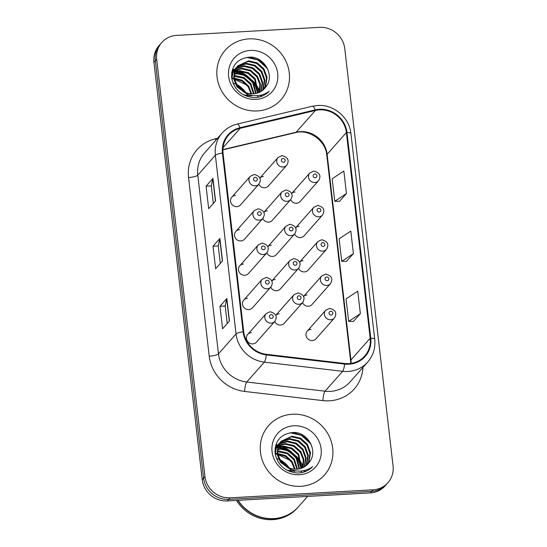 <?xml version="1.0" encoding="UTF-8"?>
<svg xmlns="http://www.w3.org/2000/svg" width="547" height="547" viewBox="0 0 547 547"><rect width="100%" height="100%" fill="white"/><g stroke="black" fill="none" stroke-linecap="round" stroke-linejoin="round"><path stroke-width="0.82" d="M239.524 229.685A5.826 5.491 41.5 0 0 235.183 237.699A5.826 5.491 41.5 0 0 244.543 239.169L262.916 218.39A5.826 5.491 -138.5 0 1 253.555 216.92A5.826 5.491 -138.5 0 1 254.191 210.677L235.812 231.456M243.497 264.003A5.826 5.491 41.5 0 0 239.148 272.023A5.826 5.491 41.5 0 0 248.509 273.493L266.888 252.714A5.826 5.491 -138.5 0 1 257.528 251.244A5.826 5.491 -138.5 0 1 258.157 245.001L239.784 265.774M247.47 298.327A5.826 5.491 41.5 0 0 243.121 306.341A5.826 5.491 41.5 0 0 252.482 307.817L270.854 287.038A5.826 5.491 -138.5 0 1 261.493 285.568A5.826 5.491 -138.5 0 1 262.129 279.319L243.757 300.098M251.442 332.651A5.826 5.491 41.5 0 0 247.094 340.665A5.826 5.491 41.5 0 0 256.454 342.135L274.826 321.363A5.826 5.491 -138.5 0 1 265.466 319.886A5.826 5.491 -138.5 0 1 266.102 313.643L247.729 334.422M235.552 195.361A5.826 5.491 41.5 0 0 231.21 203.375A5.826 5.491 41.5 0 0 240.571 204.852L258.943 184.072A5.826 5.491 -138.5 0 1 249.582 182.595A5.826 5.491 -138.5 0 1 250.218 176.353L231.846 197.132M267.333 210.841A5.826 5.491 41.5 0 0 263.859 212.366M262.813 218.506A5.826 5.491 41.5 0 0 272.344 220.332L290.724 199.552A5.826 5.491 -138.5 0 1 281.363 198.082A5.826 5.491 -138.5 0 1 281.999 191.84L263.852 212.352M271.305 245.165A5.826 5.491 41.5 0 0 267.832 246.69M266.786 252.83A5.826 5.491 41.5 0 0 276.317 254.656L294.696 233.877A5.826 5.491 -138.5 0 1 285.336 232.407A5.826 5.491 -138.5 0 1 285.965 226.157L267.825 246.676M275.278 279.49A5.826 5.491 41.5 0 0 271.804 281.008M270.758 287.148A5.826 5.491 41.5 0 0 280.29 288.98L298.662 268.201A5.826 5.491 -138.5 0 1 289.301 266.724A5.826 5.491 -138.5 0 1 289.937 260.481L271.797 281.001M279.243 313.814A5.826 5.491 41.5 0 0 275.77 315.332M274.731 321.472A5.826 5.491 41.5 0 0 284.262 323.298L302.635 302.518A5.826 5.491 -138.5 0 1 293.274 301.048A5.826 5.491 -138.5 0 1 293.91 294.806L275.77 315.318M263.36 176.524A5.826 5.491 41.5 0 0 259.887 178.042M258.84 184.182A5.826 5.491 41.5 0 0 268.379 186.007L286.751 165.235A5.826 5.491 -138.5 0 1 277.391 163.758A5.826 5.491 -138.5 0 1 278.026 157.515L259.887 178.028M299.113 226.328A5.826 5.491 41.5 0 0 295.64 227.846M294.594 233.993A5.826 5.491 41.5 0 0 304.125 235.819L322.498 215.039A5.826 5.491 -138.5 0 1 313.137 213.569A5.826 5.491 -138.5 0 1 313.773 207.32L317.704 205.426C323.749 207.005 325.349 210.205 322.498 215.039M303.086 260.652A5.826 5.491 41.5 0 0 299.612 262.17M298.566 268.31A5.826 5.491 41.5 0 0 308.098 270.136L326.47 249.364A5.826 5.491 -138.5 0 1 317.11 247.887A5.826 5.491 -138.5 0 1 317.745 241.644L321.67 239.75C327.721 241.33 329.321 244.53 326.47 249.364M307.052 294.97A5.826 5.491 41.5 0 0 303.578 296.495M302.539 302.635A5.826 5.491 41.5 0 0 312.07 304.46L330.443 283.681A5.826 5.491 -138.5 0 1 321.082 282.211A5.826 5.491 -138.5 0 1 321.718 275.968L325.643 274.074C331.694 275.647 333.294 278.854 330.443 283.681M311.024 329.294A5.826 5.491 41.5 0 0 306.682 337.314A5.826 5.491 41.5 0 0 316.043 338.784L334.415 318.005A5.826 5.491 -138.5 0 1 325.055 316.535A5.826 5.491 -138.5 0 1 325.691 310.293L329.615 308.392C335.66 309.971 337.26 313.178 334.415 318.005M295.141 192.004A5.826 5.491 41.5 0 0 291.667 193.529M290.621 199.669A5.826 5.491 41.5 0 0 300.153 201.494L318.532 180.715A5.826 5.491 -138.5 0 1 309.171 179.245A5.826 5.491 -138.5 0 1 309.8 173.002L313.732 171.102C319.776 172.681 321.376 175.888 318.532 180.715M248.988 38.878A37.278 35.138 41.5 0 0 225.234 50.221A37.278 35.138 41.5 0 0 221.179 90.18A37.278 35.138 41.5 0 0 257.329 110.945A37.278 35.138 41.5 0 0 281.083 99.609A37.278 35.138 41.5 0 0 285.137 59.644A37.278 35.138 41.5 0 0 248.988 38.878A37.278 35.138 41.5 0 0 225.234 50.221A37.278 35.138 41.5 0 0 221.179 90.18A37.278 35.138 41.5 0 0 257.329 110.945A37.278 35.138 41.5 0 0 281.083 99.609A37.278 35.138 41.5 0 0 285.137 59.644A37.278 35.138 41.5 0 0 248.988 38.878M292.419 414.236A37.278 35.138 41.5 0 0 268.666 425.573A37.278 35.138 41.5 0 0 264.604 465.538A37.278 35.138 41.5 0 0 300.761 486.304A37.278 35.138 41.5 0 0 324.515 474.96A37.278 35.138 41.5 0 0 328.569 435.002A37.278 35.138 41.5 0 0 292.419 414.236A37.278 35.138 41.5 0 0 268.666 425.573A37.278 35.138 41.5 0 0 264.604 465.538A37.278 35.138 41.5 0 0 300.761 486.304A37.278 35.138 41.5 0 0 324.515 474.96A37.278 35.138 41.5 0 0 328.569 435.002A37.278 35.138 41.5 0 0 292.419 414.236M319.516 109.872A24.847 23.425 -138.5 0 1 346.367 132.538L370.169 338.231A24.847 23.425 -138.5 0 1 364.712 356.049A24.847 23.425 -138.5 0 1 344.651 363.481L266.348 354.299A24.847 23.425 -138.5 0 1 243.716 331.762L223.039 153.071A24.847 23.425 -138.5 0 1 228.502 135.253A24.847 23.425 -138.5 0 1 240.201 128.292L315.373 110.473A24.847 23.425 -138.5 0 1 319.516 109.872M319.448 109.27A25.47 24.013 41.5 0 0 315.202 109.885L240.024 127.704A25.47 24.013 41.5 0 0 222.438 153.105L243.114 331.797A25.47 24.013 41.5 0 0 266.314 354.894L344.617 364.076A25.47 24.013 41.5 0 0 370.77 338.196L346.969 132.504A25.47 24.013 41.5 0 0 319.448 109.27M161.803 42.481L159.054 45.592A23.295 21.962 41.5 0 0 153.933 62.296L202.233 479.685A23.295 21.962 41.5 0 0 227.408 500.936L370.353 492.895L371.728 491.343A23.295 21.962 41.5 0 0 386.572 484.252A23.295 21.962 41.5 0 1 371.728 491.343L228.783 499.384L371.728 491.343L373.102 489.784A23.295 21.962 41.5 0 0 387.946 482.7A23.295 21.962 41.5 0 0 393.067 465.996L344.767 48.601A23.295 21.962 41.5 0 0 319.592 27.35L176.647 35.398A23.295 21.962 41.5 0 0 161.803 42.481A23.295 21.962 41.5 0 0 156.681 59.185L204.975 476.581A23.295 21.962 41.5 0 0 230.15 497.832L373.102 489.784M202.233 479.685L203.6 478.133A23.295 21.962 41.5 0 0 228.783 499.384A23.295 21.962 41.5 0 1 203.6 478.133L155.307 60.744L203.6 478.133L204.975 476.581M160.428 44.04A23.295 21.962 41.5 0 0 155.307 60.744A23.295 21.962 41.5 0 1 160.428 44.04M353.478 321.363L360.357 313.677L357.752 291.154L346.06 298.894L348.665 321.417L353.553 321.363M339.578 201.255L346.456 193.563L343.851 171.04L332.159 178.787L334.771 201.303L339.66 201.248M346.531 261.309L353.41 253.617L350.798 231.094L339.113 238.841L341.718 261.363L346.607 261.309M215.552 200.927L208.68 208.694L206.075 186.178L212.94 178.411L215.552 200.927M229.446 321.041L222.581 328.809L219.969 306.286L226.841 298.518L229.446 321.041M222.499 260.987L215.627 268.755L213.022 246.232L219.894 238.465L222.499 260.987M213.022 246.232L218.246 245.938M220.284 263.497L218.246 245.904L219.744 238.731A6.215 1.429 -6.6 0 1 219.894 238.465M219.969 306.286L225.2 305.992M227.231 323.55L225.193 305.958L226.69 298.785A6.215 1.429 -6.6 0 1 226.841 298.518M206.075 186.178L211.299 185.884M213.33 203.436L211.299 185.843L212.797 178.671A6.215 1.429 -6.6 0 1 212.94 178.411M353.41 253.617L341.718 261.363M346.456 193.563L334.771 201.303M360.357 313.677L348.665 321.417M370.353 492.895A23.295 21.962 41.5 0 0 385.197 485.804L387.946 482.7M261.951 96.169A38.83 36.601 41.5 0 0 261.808 95.746M261.685 95.376A38.83 36.601 41.5 0 0 261.548 94.993M259.688 90.638A38.83 36.601 41.5 0 0 258.396 88.245M257.685 87.082A38.83 36.601 41.5 0 0 252.659 80.648M245.487 74.686A38.83 36.601 41.5 0 0 239.244 71.329M238.13 70.871A38.83 36.601 41.5 0 0 235.948 70.078M234.519 69.633A38.83 36.601 41.5 0 0 234.513 69.633L235.47 68.847M234.444 69.613A38.83 36.601 41.5 0 0 232.578 69.127M261.48 96.293A38.44 36.239 41.5 0 0 261.076 95.11M259.517 91.39A38.44 36.239 41.5 0 0 258.41 89.257M257.815 88.224A38.44 36.239 41.5 0 0 255.005 84.122M241.624 72.997A38.44 36.239 41.5 0 0 238.164 71.411M237.193 71.035A38.44 36.239 41.5 0 0 235.285 70.378M234.766 70.221A38.44 36.239 41.5 0 0 234.225 70.057M234.102 70.023A38.44 36.239 41.5 0 0 232.42 69.592M261.589 95.807A38.83 36.601 41.5 0 0 261.329 95.048M259.606 91.014A38.83 36.601 41.5 0 0 258.41 88.758M257.76 87.67A38.83 36.601 41.5 0 0 254.088 82.618M243.23 73.599A38.83 36.601 41.5 0 0 238.69 71.363M237.658 70.946A38.83 36.601 41.5 0 0 235.62 70.221M234.875 69.989A38.83 36.601 41.5 0 0 234.431 69.852M234.287 69.811A38.83 36.601 41.5 0 0 232.502 69.346M260.789 96.593A38.83 36.601 41.5 0 0 260.317 95.281M259.121 92.47A38.83 36.601 41.5 0 0 258.307 90.85M257.856 90.023A38.83 36.601 41.5 0 0 256.858 88.327M255.962 86.952A38.83 36.601 41.5 0 0 255.456 86.235M253.842 84.122A38.83 36.601 41.5 0 0 242.383 74.433M240.195 73.271A38.83 36.601 41.5 0 0 238.82 72.621M237.425 72.033A38.83 36.601 41.5 0 0 236.516 71.678M235.757 71.404A38.83 36.601 41.5 0 0 234.745 71.062M233.473 70.672A38.83 36.601 41.5 0 0 232.202 70.337M231.791 78.235L233.507 78.098M231.798 78.789L233.583 78.713M233.972 75.773L235.545 75.636L244.133 77.64L250.895 83.705L254.047 93.776M233.979 76.327L243.586 78.255L250.348 84.32L253.487 93.824M234.13 73.708L237.726 73.175L246.314 75.171L253.076 81.243L256.112 93.455M234.068 74.207L237.186 73.79L245.767 75.787L252.529 81.859L255.62 93.551M234.513 71.848L239.907 70.707L248.495 72.71L255.258 78.775L257.958 92.928M234.396 72.3L239.36 71.322L247.948 73.325L254.711 79.39L257.514 93.072M235.08 70.153L242.089 68.238L250.676 70.242L257.439 76.306L260.42 84.026L259.62 92.238M234.916 70.563L241.542 68.854L250.129 70.857L256.892 76.922L259.839 84.409L259.223 92.422M231.648 73.175L234.205 69.92M235.812 68.601L244.27 65.777L252.858 67.773L259.62 73.838L262.697 82.406L261.131 91.411M231.689 72.867L232.803 71.431M235.613 68.97L243.723 66.392L252.311 68.389L259.073 74.46L262.136 82.891L260.769 91.629M251.47 96.019L243.408 94.802M231.805 78.912L233.07 72.211L236.386 67.459M236.694 67.178L246.451 63.308L255.039 65.312L261.801 71.377L264.878 79.937L263.401 88.758L262.498 90.453M231.518 76.081L232.523 72.826L234.984 68.963M235.265 68.662L236.147 67.794M236.454 67.52L245.904 63.924L254.492 65.927L261.254 71.992L264.331 80.553L262.854 89.373L262.17 90.706M265.575 87.253C275.483 76.026 264.324 56.286 249.726 57.127C237.514 58.454 231.484 65.284 231.62 77.606C234.027 89.612 241.459 96.306 253.904 97.687L255.182 97.653C260.755 97.277 265.439 95.151 269.233 91.267C264.803 94.522 259.818 95.998 254.28 95.704C249.555 95.349 245.473 93.612 242.02 90.474A17.552 16.547 41.5 0 0 253.405 93.824A17.552 16.547 41.5 0 0 264.591 88.484A17.552 16.547 41.5 0 0 265.575 87.253L264.577 88.505M242.02 90.474L237.576 86.303L234.137 78.153L235.251 69.742L237.713 65.879L248.632 60.84L257.22 62.843L263.982 68.908L267.059 77.469L265.582 86.289L263.736 89.38M245.835 93.236L237.029 86.918L233.59 78.768L234.704 70.365L237.713 65.879M237.446 66.194L248.085 61.455L256.673 63.459L263.435 69.524L266.512 78.091L265.035 86.905L263.435 89.66M234.123 78.098L242.321 80.306L248.714 86.173L251.688 93.838M234.225 78.734L242.082 81.093L248.167 86.788L251.032 93.797M250.328 50.433A25.319 23.87 41.5 0 0 228.625 76.293A25.319 23.87 41.5 0 0 255.989 99.39A25.319 23.87 41.5 0 0 277.691 73.53A25.319 23.87 41.5 0 0 250.328 50.433M234.307 79.165L246.868 85.086M246.663 57.373L257.849 59.958L266.662 67.773L268.297 70.536M267.873 92.217L267.428 92.949M231.771 72.307L232.119 72.272M232.338 72.245L232.81 72.211M233.077 72.19L233.788 72.163M234.779 72.163L242.321 73.654M255.018 84.949L257.555 92.874M257.753 96.21L257.705 97.366M249.541 57.127L259.36 60.341L266.95 67.486M268.016 92.122L267.586 92.812M231.819 72.026L232.352 71.965M233.213 71.889L234.143 71.855M235.709 71.876L246.499 75.274M252.817 80.874L253.849 82.262L257.719 91.848M258.027 95.629L257.958 97.318M238.061 500.341A38.83 36.601 41.5 0 0 273.712 518.583A38.83 36.601 41.5 0 0 298.457 506.768L307.605 496.423M305.376 471.521A38.83 36.601 41.5 0 0 305.24 471.097M305.11 470.728A38.83 36.601 41.5 0 0 304.98 470.345M303.12 465.989A38.83 36.601 41.5 0 0 301.828 463.596M301.117 462.434A38.83 36.601 41.5 0 0 296.091 456.007M288.919 450.037A38.83 36.601 41.5 0 0 282.676 446.68M281.561 446.222A38.83 36.601 41.5 0 0 279.38 445.436M277.944 444.991L278.902 444.198M277.876 444.971A38.83 36.601 41.5 0 0 276.009 444.485M304.911 471.644A38.44 36.239 41.5 0 0 304.508 470.468M302.949 466.748A38.44 36.239 41.5 0 0 301.835 464.608M301.24 463.576A38.44 36.239 41.5 0 0 298.436 459.48M285.055 448.355A38.44 36.239 41.5 0 0 281.596 446.762M280.625 446.386A38.44 36.239 41.5 0 0 278.717 445.73M278.197 445.573A38.44 36.239 41.5 0 0 277.657 445.415M277.534 445.381A38.44 36.239 41.5 0 0 275.852 444.943M237.774 500.355A38.83 36.601 41.5 0 0 273.541 518.775A38.83 36.601 41.5 0 0 298.286 506.96A38.83 36.601 41.5 0 0 298.375 506.864M305.021 471.158A38.83 36.601 41.5 0 0 304.754 470.406M303.038 466.365A38.83 36.601 41.5 0 0 301.841 464.109M301.192 463.022A38.83 36.601 41.5 0 0 297.52 457.976M286.655 448.95A38.83 36.601 41.5 0 0 282.122 446.714M281.083 446.297A38.83 36.601 41.5 0 0 279.052 445.579M278.307 445.34A38.83 36.601 41.5 0 0 277.862 445.21M277.719 445.169A38.83 36.601 41.5 0 0 275.934 444.697M236.489 500.43A38.83 36.601 41.5 0 0 272.768 519.65A38.83 36.601 41.5 0 0 297.513 507.835L298.286 506.96M304.221 471.945A38.83 36.601 41.5 0 0 303.749 470.639M302.546 467.822A38.83 36.601 41.5 0 0 301.739 466.208M301.288 465.381A38.83 36.601 41.5 0 0 300.282 463.685M299.387 462.311A38.83 36.601 41.5 0 0 298.888 461.593M297.274 459.48A38.83 36.601 41.5 0 0 285.814 449.784M283.626 448.622A38.83 36.601 41.5 0 0 282.245 447.979M280.857 447.384A38.83 36.601 41.5 0 0 279.948 447.029M279.189 446.755A38.83 36.601 41.5 0 0 278.177 446.414M276.905 446.031A38.83 36.601 41.5 0 0 275.633 445.689M275.223 453.593L276.939 453.456M275.23 454.147L277.008 454.065M277.404 451.125L278.977 450.995L287.565 452.991L294.327 459.063L297.479 469.135M277.411 451.678L287.018 453.607L293.78 459.678L296.918 469.176M277.555 449.066L281.158 448.526L289.746 450.53L296.508 456.595L299.544 468.806M277.493 449.559L280.611 449.142L289.199 451.145L295.961 457.21L299.052 468.909M277.938 447.2L283.339 446.058L291.927 448.061L298.689 454.126L301.39 468.28M277.821 447.651L282.792 446.68L291.38 448.677L298.142 454.742L300.946 468.43M278.505 445.504L285.52 443.596L294.101 445.593L300.864 451.665L303.845 459.384L303.052 467.589M278.348 445.914L284.973 444.212L293.561 446.208L300.324 452.28L303.27 459.76L302.648 467.774M275.079 448.526L277.637 445.279M279.243 443.952L287.701 441.128L296.283 443.132L303.045 449.196L306.129 457.757L304.563 466.762M275.114 448.219L276.235 446.783M279.045 444.328L287.154 441.744L295.742 443.747L302.505 449.812L305.568 458.249L304.2 466.981M294.901 471.37L286.84 470.153M275.237 454.27L276.495 447.562L279.818 442.81M280.119 442.53L289.883 438.66L298.464 440.663L305.226 446.728L308.31 455.289L306.826 464.109L305.93 465.805M274.95 451.432L275.955 448.184L278.416 444.314M278.69 444.014L279.579 443.145M279.886 442.872L289.336 439.275L297.924 441.279L304.686 447.343L307.763 455.911L306.286 464.724L305.602 466.058M309.007 462.605C318.915 451.378 307.756 431.638 293.158 432.486C280.946 433.812 274.915 440.636 275.052 452.957C277.459 464.964 284.884 471.658 297.336 473.039L298.614 473.005C304.18 472.629 308.87 470.502 312.665 466.625C308.234 469.873 303.243 471.35 297.705 471.056C292.987 470.707 288.898 468.964 285.452 465.832A17.552 16.547 41.5 0 0 296.836 469.182A17.552 16.547 41.5 0 0 308.023 463.842A17.552 16.547 41.5 0 0 309.007 462.605L308.009 463.856M285.452 465.832L281.008 461.661L277.561 453.504L278.676 445.101L281.144 441.238L292.064 436.198L300.645 438.195L307.407 444.26L310.491 452.827L309.007 461.647L307.161 464.738M289.26 468.588L280.461 462.277L277.021 454.126L278.136 445.716L281.144 441.238M280.871 441.545L291.517 436.814L300.105 438.81L306.867 444.882L309.944 453.442L308.467 462.263L306.867 465.012M277.555 453.449L285.753 455.658L292.146 461.524L295.113 469.189M277.657 454.085L285.513 456.451L291.599 462.14L294.464 469.148M293.76 425.792A25.319 23.87 41.5 0 0 272.057 451.651A25.319 23.87 41.5 0 0 299.421 474.748A25.319 23.87 41.5 0 0 321.123 448.889A25.319 23.87 41.5 0 0 293.76 425.792M277.739 454.523L290.293 460.437M290.088 432.725L301.281 435.309L310.087 443.125L311.728 445.887M311.305 467.569L310.853 468.3M275.203 447.665L275.544 447.624M275.77 447.603L276.242 447.562M276.508 447.549L277.22 447.514M278.211 447.514L285.753 449.005M298.45 460.307L300.987 468.232M301.185 471.569L301.137 472.717M292.973 432.486L302.792 435.692L310.375 442.838M311.448 467.473L311.017 468.17M275.25 447.384L275.784 447.316M276.638 447.248L277.575 447.207M279.134 447.227L289.931 450.625M296.248 456.225L297.281 457.613L301.151 467.2M301.452 471.268L301.39 472.67M346.367 132.538L327.133 154.288A24.847 23.425 41.5 0 0 300.282 131.622A24.847 23.425 41.5 0 0 296.146 132.217L222.896 149.584M362.962 367.406A38.83 36.601 -138.5 0 1 329.485 400.814A38.83 36.601 -138.5 0 1 322.887 400.609L244.584 391.426A38.83 36.601 -138.5 0 1 209.221 356.213L188.551 177.522A38.83 36.601 -138.5 0 1 215.354 138.808L217.515 138.295M344.617 364.076A7.767 1.538 96.7 0 1 342.641 371.317L325.055 391.201A31.063 29.278 41.5 0 0 330.333 391.365A31.063 29.278 41.5 0 0 350.128 381.915L367.714 362.032A31.063 29.278 -138.5 0 1 342.641 371.317L264.338 362.135A31.063 29.278 -138.5 0 1 236.051 333.964L215.374 155.273A7.767 1.785 -6.6 0 1 222.438 153.105M370.77 338.196A7.767 1.785 -6.6 0 1 374.729 339.29L350.928 133.598C349.471 117.564 333.615 104.183 317.602 105.482L312.371 106.241A7.767 2.161 76.7 0 1 315.202 109.885M243.114 331.797A7.767 1.785 173.4 0 0 236.051 333.964L218.465 353.847A31.063 29.278 41.5 0 0 246.752 382.018L325.055 391.201A7.767 1.538 -83.3 0 0 322.887 400.609M266.314 354.894A7.767 1.538 96.7 0 1 264.338 362.135L246.752 382.018A7.767 1.538 -83.3 0 0 244.584 391.426M312.371 106.241L237.193 124.066A7.767 2.161 76.7 0 1 240.024 127.704M188.551 177.522A7.767 1.785 -6.6 0 0 197.788 175.156L215.374 155.273A31.063 29.278 -138.5 0 1 222.198 133.003L204.612 152.886A31.063 29.278 41.5 0 0 197.788 175.156L218.465 353.847A7.767 1.785 -6.6 0 1 209.221 356.213M350.928 133.598A7.767 1.785 173.4 0 0 346.969 132.504M156.681 59.185L153.933 62.296M230.15 497.832L227.408 500.936M215.354 138.808A7.767 2.161 -103.3 0 0 215.819 140.217M351.085 363.379A24.847 23.425 41.5 0 0 350.935 359.981L327.133 154.288A13.976 3.22 -6.6 0 0 326.791 155.129C325.821 140.709 308.727 128.723 295.476 132.648A13.976 3.884 -103.3 0 0 296.146 132.217L315.373 110.473M370.169 338.231L350.935 359.981A13.976 3.22 -6.6 0 0 350.593 360.829L326.791 155.129M240.201 128.292L223.026 147.711M222.342 261.165L219.744 238.731M215.395 201.105L212.797 178.671M229.289 321.219L226.69 298.785M314.805 174.008A1.942 1.832 41.5 0 0 313.144 175.99A1.942 1.832 41.5 0 0 315.243 177.761A1.942 1.832 41.5 0 0 316.904 175.778A1.942 1.832 41.5 0 0 314.805 174.008M283.462 162.281A1.942 1.832 41.5 0 0 285.124 160.298A1.942 1.832 41.5 0 0 283.031 158.527A1.942 1.832 41.5 0 0 281.363 160.51A1.942 1.832 41.5 0 0 283.462 162.281M255.654 181.119A1.942 1.832 41.5 0 0 257.322 179.136A1.942 1.832 41.5 0 0 255.223 177.365A1.942 1.832 41.5 0 0 253.555 179.348A1.942 1.832 41.5 0 0 255.654 181.119M318.778 208.332A1.942 1.832 41.5 0 0 317.116 210.315A1.942 1.832 41.5 0 0 319.216 212.086A1.942 1.832 41.5 0 0 320.877 210.103A1.942 1.832 41.5 0 0 318.778 208.332M322.751 242.656A1.942 1.832 41.5 0 0 321.089 244.639A1.942 1.832 41.5 0 0 323.181 246.41A1.942 1.832 41.5 0 0 324.85 244.427A1.942 1.832 41.5 0 0 322.751 242.656M326.723 276.98A1.942 1.832 41.5 0 0 325.055 278.963A1.942 1.832 41.5 0 0 327.154 280.734A1.942 1.832 41.5 0 0 328.822 278.751A1.942 1.832 41.5 0 0 326.723 276.98M330.696 311.298A1.942 1.832 41.5 0 0 329.027 313.281A1.942 1.832 41.5 0 0 331.126 315.051A1.942 1.832 41.5 0 0 332.788 313.069A1.942 1.832 41.5 0 0 330.696 311.298M287.435 196.605A1.942 1.832 41.5 0 0 289.096 194.623A1.942 1.832 41.5 0 0 286.997 192.852A1.942 1.832 41.5 0 0 285.336 194.835A1.942 1.832 41.5 0 0 287.435 196.605M291.407 230.923A1.942 1.832 41.5 0 0 293.069 228.94A1.942 1.832 41.5 0 0 290.97 227.169A1.942 1.832 41.5 0 0 289.308 229.152A1.942 1.832 41.5 0 0 291.407 230.923M295.38 265.247A1.942 1.832 41.5 0 0 297.042 263.264A1.942 1.832 41.5 0 0 294.942 261.493A1.942 1.832 41.5 0 0 293.281 263.476A1.942 1.832 41.5 0 0 295.38 265.247M259.627 215.443A1.942 1.832 41.5 0 0 261.288 213.46A1.942 1.832 41.5 0 0 259.196 211.689A1.942 1.832 41.5 0 0 257.528 213.672A1.942 1.832 41.5 0 0 259.627 215.443M263.599 249.76A1.942 1.832 41.5 0 0 265.261 247.777A1.942 1.832 41.5 0 0 263.162 246.006A1.942 1.832 41.5 0 0 261.5 247.989A1.942 1.832 41.5 0 0 263.599 249.76M267.572 284.084A1.942 1.832 41.5 0 0 269.233 282.102A1.942 1.832 41.5 0 0 267.134 280.331A1.942 1.832 41.5 0 0 265.473 282.314A1.942 1.832 41.5 0 0 267.572 284.084M271.538 318.409A1.942 1.832 41.5 0 0 273.206 316.426A1.942 1.832 41.5 0 0 271.107 314.655A1.942 1.832 41.5 0 0 269.445 316.638A1.942 1.832 41.5 0 0 271.538 318.409M247.839 95.923A25.319 23.87 41.5 0 0 246.526 93.605M245.829 92.559A25.319 23.87 41.5 0 0 236.167 84.149M291.271 471.282A25.319 23.87 41.5 0 0 289.958 468.957M289.26 467.911A25.319 23.87 41.5 0 0 279.599 459.507M299.346 299.571A1.942 1.832 41.5 0 0 301.014 297.589A1.942 1.832 41.5 0 0 298.915 295.818A1.942 1.832 41.5 0 0 297.253 297.8A1.942 1.832 41.5 0 0 299.346 299.571M237.193 124.066C231.237 125.516 226.239 128.497 222.198 133.003M367.714 362.032C373.252 355.543 375.591 347.96 374.729 339.29M295.476 132.648L222.889 149.857M350.75 363.427L350.593 360.829M291.66 193.515L309.8 173.002M286.751 165.235C289.595 160.401 288.002 157.201 281.951 155.621L278.026 157.515M258.943 184.072C261.794 179.238 260.194 176.038 254.143 174.459L250.218 176.353M295.633 227.839L313.773 207.32M299.606 262.157L317.745 241.644M303.578 296.481L321.718 275.968M307.311 331.065L325.691 310.293M290.724 199.552C293.568 194.725 291.968 191.518 285.924 189.946L281.999 191.84M294.696 233.877C297.541 229.049 295.941 225.843 289.896 224.263L285.965 226.157M298.662 268.201C301.513 263.367 299.913 260.167 293.869 258.587L289.937 260.481M262.916 218.39C265.76 213.562 264.16 210.356 258.116 208.783L254.191 210.677M266.888 252.714C269.733 247.887 268.133 244.68 262.088 243.1L258.157 245.001M270.854 287.038C273.705 282.204 272.105 279.004 266.061 277.425L262.129 279.319M274.826 321.363C277.678 316.528 276.078 313.328 270.027 311.749L266.102 313.643M245.459 92.409L236.359 84.491M235.162 83.889L232.919 82.953M288.891 467.76L279.79 459.842M278.594 459.241L276.351 458.304M302.635 302.518C305.486 297.691 303.886 294.484 297.835 292.912L293.91 294.806"/></g></svg>

